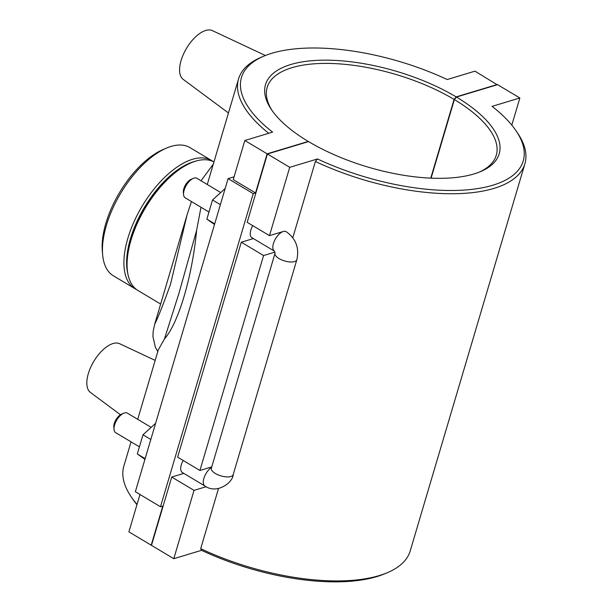 <?xml version="1.0" encoding="UTF-8"?>
<svg xmlns="http://www.w3.org/2000/svg" width="612" height="612" viewBox="0 0 612 612"><rect width="100%" height="100%" fill="white"/><g stroke="black" fill="none" stroke-linecap="round" stroke-linejoin="round"><path stroke-width="0.92" d="M255.541 192.956L267.13 153.819L244.831 140.492L233.241 179.63L255.541 192.956L253.238 193.652L228.092 178.62L135.344 491.719L160.497 506.751L162.8 506.055L151.202 545.193L128.903 531.866L139.98 494.481M228.092 178.62L234.075 176.814M160.497 506.751L253.238 193.652M244.831 140.492L272.6 132.131A146.941 60.236 -163.5 0 1 264.177 56.006A146.941 60.236 -163.5 0 1 447.204 79.529L474.973 71.16L497.189 84.77M228.46 112.968L183.195 79.369A28.443 13.747 -59.1 0 1 181.083 60.527A28.443 13.747 -59.1 0 1 212.349 30.6L265.394 55.508M155.173 360.399L119.6 343.699A28.443 13.747 120.9 0 0 88.335 373.626A28.443 13.747 120.9 0 0 90.454 392.468L120.442 414.729M214.705 223.816L206.864 219.134L214.498 224.505M220.374 204.668L212.54 199.979L206.864 219.134M225.162 188.504L212.54 199.979M145.143 458.64L137.31 453.951L144.937 459.329M150.82 439.493L142.978 434.803L137.31 453.951M155.609 423.328L142.978 434.803M264.177 56.006L261.638 57.069A149.328 61.215 16.5 0 0 238.55 78.917A149.328 61.215 16.5 0 0 268.745 133.286M137.042 504.403A149.328 61.215 -163.5 0 1 131.32 497.013A149.328 61.215 -163.5 0 1 123.854 466.114L131.044 441.849M200.981 207.254L196.613 230.38C192.206 276.838 178.467 323.228 164.467 338.903L158.279 349.919L137.715 419.327M151.164 427.367L127.334 413.123A11.376 5.5 120.9 0 0 123.754 413.192A11.376 5.5 120.9 0 0 114.589 424.965A11.376 5.5 120.9 0 0 114.023 429.471A11.376 5.5 120.9 0 0 115.66 432.653L139.414 446.852M211.63 467.323A11.376 5.5 120.9 0 0 204.201 477.352A11.376 5.5 120.9 0 0 204.944 486.02L182.361 472.525A11.376 5.5 -59.1 0 1 183.179 460.461M220.718 192.543L196.888 178.299A11.376 5.5 120.9 0 0 193.315 178.367A11.376 5.5 120.9 0 0 184.151 190.148A11.376 5.5 120.9 0 0 183.577 194.654A11.376 5.5 120.9 0 0 185.214 197.829L208.967 212.027M511.816 125.139L519.856 97.989L497.556 84.663L456.43 97.048A121.849 49.947 16.5 0 1 480.336 171.681A121.849 49.947 16.5 0 1 308.547 141.601L267.421 153.995L247.179 222.317L269.479 235.643L283.287 231.481A11.376 5.5 -59.1 0 0 274.398 240.944A11.376 5.5 -59.1 0 0 274.406 251.142L251.922 237.701A11.376 5.5 -59.1 0 1 252.733 225.637M114.023 429.471L113.809 427.138A9.104 4.399 -59.1 0 1 114.26 423.527A9.104 4.399 -59.1 0 1 121.589 414.11L123.754 413.192M183.577 194.654L183.363 192.313A9.104 4.399 -59.1 0 1 183.822 188.71A9.104 4.399 -59.1 0 1 191.151 179.285L193.315 178.367M283.287 231.481A11.376 5.5 -59.1 0 1 286.179 231.665C295.879 238.596 299.436 247.952 296.851 259.725A11.376 4.667 16.5 0 1 284.618 260.964A11.376 4.667 16.5 0 1 275.033 253.261L211.37 468.188A11.376 4.667 16.5 0 0 220.955 475.891A11.376 4.667 16.5 0 0 233.187 474.652C233.034 482.401 216.87 494.611 204.944 486.02M274.926 252.129L263.581 255.548L241.289 242.214L253.376 238.573M241.289 242.214L177.625 457.141L199.925 470.467L263.581 255.548M199.925 470.467L211.752 466.902M206.183 486.708L194.027 490.365L171.727 477.039L183.822 473.397M267.13 153.819L308.257 141.433A121.849 49.947 16.5 0 1 271.598 109.846A121.849 49.947 16.5 0 1 314.04 60.542A121.849 49.947 16.5 0 1 456.147 96.88L497.273 84.494M292.796 237.724L315.379 161.492A149.328 61.215 16.5 0 0 524.905 163.741L410.208 550.93A149.328 61.215 -163.5 0 1 387.121 572.786A149.328 61.215 -163.5 0 1 200.69 548.681L201.555 550.326L173.785 558.695L194.027 490.365M200.69 548.681L218.507 488.537M315.379 161.492L317.483 158.959L289.721 167.321L269.479 235.643M171.727 477.039L151.485 545.361L173.785 558.695M267.421 153.995L289.721 167.321M272.401 110.994A119.462 48.968 -163.5 0 1 267.184 87.401A119.462 48.968 -163.5 0 1 338.275 63.809A119.462 48.968 -163.5 0 1 454.073 99.404L456.147 96.88M430.756 178.138L454.073 99.404M524.905 163.741A149.328 61.215 16.5 0 0 517.438 132.842L515.893 130.57A146.941 60.236 -163.5 0 1 475.998 188.84A146.941 60.236 -163.5 0 1 317.483 158.959M519.856 97.989L492.094 106.35A146.941 60.236 -163.5 0 1 515.893 130.57M456.43 97.048L454.364 99.58A119.462 48.968 -163.5 0 1 496.271 155.257A119.462 48.968 -163.5 0 1 479.043 172.202M201.555 550.326A146.941 60.236 16.5 0 0 384.581 573.849L387.121 572.786M131.32 497.013L132.873 499.285A146.941 60.236 16.5 0 0 136.95 504.716M166.548 148.058L163.274 149.45A71.221 34.425 120.9 0 0 105.899 223.189A71.221 34.425 120.9 0 0 102.342 251.394L102.663 254.936A74.672 36.093 -59.1 0 1 106.396 225.369A74.672 36.093 -59.1 0 1 166.548 148.058A74.672 36.093 -59.1 0 1 190.018 147.63L211.507 160.474A74.672 36.093 120.9 0 0 142.221 206.045A74.672 36.093 120.9 0 0 134.892 288.657A74.672 36.093 120.9 0 0 136.507 289.514M134.892 288.657L113.404 275.813A74.672 36.093 -59.1 0 1 102.663 254.936M213.03 161.492A74.672 36.093 120.9 0 0 211.507 160.474M160.65 304.049L138.029 290.532A74.672 36.093 -59.1 0 1 127.288 269.655L127.112 267.704A72.774 35.175 -59.1 0 1 189.368 163.542L191.174 162.777A74.672 36.093 -59.1 0 1 213.955 161.951M127.288 269.655A74.672 36.093 -59.1 0 1 191.174 162.777M194.976 161.354A72.774 35.175 120.9 0 0 144.432 207.369A72.774 35.175 120.9 0 0 127.839 273.679M164.467 338.903L178.979 293.194L196.613 230.38M191.457 201.562L187.119 214.674L170.519 284.243C163.106 304.845 157.82 318.186 154.668 324.276L153.153 331.352L152.931 336.539L155.349 347.165L157.789 351.556M454.364 99.58L431.085 178.153M207.269 184.503L238.55 78.917M233.187 474.652L296.851 259.725M274.505 251.203L275.033 253.269M213.313 164.123L201.027 180.777M187.127 214.667L154.66 324.268"/></g></svg>
